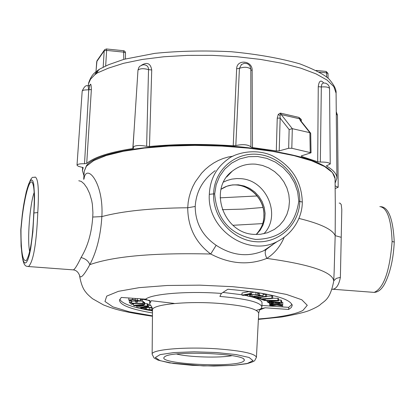 <?xml version="1.0" encoding="UTF-8"?>
<svg xmlns="http://www.w3.org/2000/svg" width="415" height="415" viewBox="0 0 415 415"><rect width="100%" height="100%" fill="white"/><g stroke="black" fill="none" stroke-linecap="round" stroke-linejoin="round"><path stroke-width="0.62" d="M279.212 150.878L280.151 118.088L277.241 118.156L276.302 150.935L279.212 150.878L288.658 148.29L291.818 148.274L311.043 152.782L301.653 155.786L301.181 156.118L301.793 156.507L301.783 155.75M291.818 148.274L292.31 128.671L289.136 129.558L280.151 118.088L280.063 115.463L280.779 114.54L280.115 113.181L278.257 114.452L277.241 118.156M292.295 128.666L281.225 114.587L280.779 114.54L280.722 113.181L280.115 113.181M88.359 84.961L88.519 83.737L90.537 79.187L94.807 74.778L97.312 72.957L108.362 68.174L123.535 63.319L142.195 59.47L163.816 56.767L187.466 55.377L212.127 55.356L236.783 56.72L260.423 59.402L282.044 63.277L300.802 68.169L315.976 73.849L327.077 80.079L333.821 86.605L336.077 93.183L336.918 178.128L335.097 183.155M83.939 175.701L82.419 170.575L83.208 167.665L78.285 166.265L77.008 165.18C77.501 164.132 80.007 163.645 84.52 163.723L86.719 163.411L91.362 89.578C91.098 82.253 90.257 82.372 88.846 89.936M86.719 163.411C94.236 157.135 109.596 152.181 132.805 148.56L133.744 148.134L133.018 147.128C135.207 145.286 139.741 145.006 146.625 146.293L149.478 146.505L151.724 69.974C150.609 63.479 147.247 61.861 141.64 65.119M134.247 128.079L132.805 148.56M149.478 146.505C175.835 143.995 203.749 143.766 233.22 145.81L235.824 145.551L239.424 68.34L241.525 64.418M236.649 68.766L239.424 68.34C244.082 66.727 247.885 66.96 250.826 69.035L250.904 146.977L252.491 147.579L252.149 70.343C252.533 60.538 236.799 58.914 236.649 68.766L233.22 145.81M252.491 147.579L276.302 150.935M298.914 117.393L280.722 113.181L281.225 114.587L299.448 118.773L298.914 117.393L301.249 119.453L301.274 121.388M301.793 156.507L317.688 161.783L320.333 162.068L321.335 86.481L321.91 84.063L323.347 82.938M323.612 82.922C320.779 79.587 318.995 80.837 318.264 86.683L317.688 161.783M329.546 88.462L330.241 164.003L326.46 165.855L326.641 166.078L326.636 165.642M326.641 166.078C333.468 170.077 336.892 174.093 336.918 178.128M292.31 128.671L309.875 132.686L310.228 152.341M311.043 152.782L310.7 133.448L309.875 132.686M300.647 120.594L301.249 119.453L299.448 118.773L300.429 120.786L309.896 132.686M310.519 133.007L301.186 121.273L300.429 120.786M250.93 146.791C247.719 144.477 242.687 144.062 235.824 145.551M335.149 188.576L338.194 187.243L335.123 185.821M330.241 164.003C329.38 162.607 326.081 161.964 320.333 162.068M323.352 82.938L325.832 83.239L327.876 84.52L329.147 86.434L329.546 88.457C328.644 87.134 325.9 86.636 321.319 86.963L318.264 86.683M151.724 69.974L148.591 69.632C143.59 68.267 140.052 68.423 137.982 70.109L138.926 67.297L139.912 66.167L142.957 64.782L144.949 64.865L146.869 65.684L148.082 67.178L148.549 68.766L146.625 146.293M91.362 89.578L84.224 90.039L82.606 90.569L82.186 91.098C84.235 86.476 86.216 84.779 88.136 86.009L88.737 89.925L84.52 163.723M96.197 71.634C92.934 73.797 90.413 77.579 88.628 82.99L88.519 83.737M94.807 74.778L96.954 71.022L97.696 70.451M97.312 72.957L98.007 70.695L99.766 69.025L108.523 64.735L123.924 59.324L154.831 53.359C179.161 50.921 204.673 50.381 231.368 51.735C257.373 54.209 280.182 58.245 299.806 63.853C314.58 69.564 324.302 74.607 328.965 78.969C334.127 84.997 336.498 89.739 336.077 93.183M319.379 72.137L326.6 72.874L328.006 73.424L326.174 71.453L326.6 72.874L326.667 76.983M105.659 66.078L106.639 50.397L106.411 48.96L104.622 49.707L104.201 50.775L106.639 50.397L123.836 52.155L125.48 52.809L125.206 51.756L124.427 50.983L123.592 50.718L123.789 59.366M96.716 61.804L97.141 60.569L104.435 49.976M242.443 147.081C173.216 140.291 96.773 150.163 86.47 165.704L84.255 171.136L86.429 166.156L93.8 160.548L106.25 155.506L123.374 151.268L144.513 148.062L168.755 146.064L194.972 145.39L221.906 146.085L248.248 148.114L272.722 151.371L294.188 155.682L311.712 160.818L324.603 166.529L332.431 172.536L335.055 178.58L335.03 177.828C331.606 163.816 300.745 153.566 242.443 147.081M233.085 156.159L228.053 157.052L223.14 158.494L218.347 160.481L213.751 162.971L209.414 165.927L205.352 169.341L201.602 173.174L195.273 181.879L192.747 186.693L190.698 191.756L189.167 196.985L188.171 202.328L187.725 207.765C151.148 208.102 122.529 211.048 101.862 216.594C103.937 182.346 86.087 162.576 83.991 179.015M335.32 206.219L335.175 235.647C332.472 229.412 320.375 223.664 298.883 218.415M33.911 212.968L33.75 213.175C32.759 237.826 30.331 253.539 26.467 260.314L26.425 260.361C22.721 262.332 20.911 251.993 20.989 229.339L22.752 211.427L24.07 202.868L27.125 188.758L28.718 183.907L30.248 180.888L31.644 179.877L32.827 180.95L33.74 184.084L34.564 195.88L34.419 203.962L32.873 231.892L30.705 248.632L29.335 255.059L27.867 259.738L26.384 262.451L24.957 263.079L23.655 261.621L22.54 258.177L21.082 246.194L20.802 229.614C21.072 270.679 26.036 265.605 28.536 266.539L28.542 266.534C33.387 261.611 36.468 243.621 37.786 212.558L33.911 212.968M29.673 251.635C27.079 240.461 29.854 203.962 34.17 192.503M20.989 229.339C22.841 204.346 28.682 178.86 31.986 182.159C34.253 184.934 34.839 195.273 33.75 213.175M277.101 241.639C295.314 232.395 302.411 214.788 302.296 202.058L298.784 201.161C295.107 226.201 280.711 238.962 255.614 239.445C230.527 234.952 216.884 219.789 214.674 193.961L213.642 193.872C213.969 170.477 234.781 152.056 257.72 154.339C280.675 156.284 300.294 178.17 299.801 201.249C299.371 224.624 278.724 243.698 255.541 241.691C232.348 240.031 212.558 217.491 213.642 193.872L209.316 194.329C206.737 229.018 247.553 257.295 277.101 241.639L263.463 250.862M223.576 182.035L226.989 180.499L231.798 179.13L236.804 178.559L240.607 178.663C266.549 179.82 281.718 215.53 263.904 233.733M254.042 234.382C223.41 233.37 208.081 188.763 232.193 171.229C239.045 165.85 246.92 163.5 255.811 164.179L262.441 165.429L268.785 167.935L274.606 171.597L279.689 176.282L283.85 181.822L286.936 188.005L288.83 194.604L289.463 201.384L288.814 208.086L286.895 214.467L283.777 220.287L279.575 225.329L274.445 229.407L267.587 232.711L260.418 234.299L254.042 234.382M214.674 193.961L216.158 184.794L219.618 176.328L224.878 168.972L231.679 163.079L239.678 158.924L248.492 156.709L257.684 156.522L266.819 158.369L275.461 162.156L283.206 167.696L289.675 174.731L294.572 182.916L297.659 191.865L298.784 201.161M243.014 361.621C232.384 367.913 157.814 363.846 164.148 357.258L164.978 356.558C172.578 350.582 242.734 353.326 244.264 359.634L244.269 360.656L243.014 361.621M176.583 354.005C188.576 357.216 219.883 358.145 232.042 355.655M263.867 216.122C264.111 222.243 261.549 228.364 256.174 234.485C261.03 229.645 263.624 223.478 263.95 215.997C265.33 194.028 239.45 176.261 220.998 189.307C239.408 176.308 265.252 194.21 263.867 216.122L263.95 215.997M379.834 206.582C387.138 207.656 391.226 219.27 392.102 241.437L394.25 242.075C392.969 216.085 387.501 207.433 381.136 206.68M392.102 241.437C389.789 271.062 383.813 288.052 374.18 292.393L372.815 292.29M228.053 159.116L228.001 159.153C216.272 167.593 210.042 179.322 209.316 194.329M27.878 266.492L73.367 269.885C74.845 269.278 77.408 265.159 81.05 257.539C85.583 258.716 88.509 261.092 89.822 264.666C96.648 251.687 100.663 235.663 101.862 216.594L92.737 217.035C91.658 233.028 87.762 246.526 81.05 257.539M37.786 212.558C39.145 189.582 38.19 177.724 34.917 176.982C33.2 179.052 32.209 171.67 26.249 191.891C23.204 206.26 23.37 207.184 22.254 215.022L20.802 229.609M152.476 312.941C131.161 309.362 120.158 305.144 119.468 300.289L121.263 297.441L145.598 299.189L150.998 301.596L149.654 303.573L150.189 304.958L151.112 305.829M119.733 299.236C121.984 303.619 132.535 307.442 151.376 310.69M260.329 309.071L261.305 308.257L261.917 306.903C260.454 302.203 246.443 298.712 219.883 296.429L221.382 293.436L227.871 289.234C268.702 292.814 290.163 298.203 292.243 305.414L291.314 307.494L288.658 309.471L288.705 307.365L292.041 304.345M261.953 305.435L288.705 307.365M288.658 309.471L265.185 307.78L260.745 308.77M222.954 292.419L241.981 294.769M244.368 295.205L247.817 295.911M249.628 296.331L249.892 296.398M251.993 296.943C258.654 298.821 261.995 300.766 262.015 302.774L261.917 306.903M332.161 289.296L332.617 289.281C336.368 288.861 338.956 284.887 340.383 277.355L341.804 209.585L341.223 204.554L340.046 203.168L339.174 203.091M394.25 242.09C393.477 257.855 390.608 271.125 385.644 281.894C382.521 288.638 378.698 292.139 374.18 292.393L332.197 289.188M273.101 244.347L266.482 249.285L263.458 250.857C247.698 257.414 231.933 255.562 216.168 245.301C202.302 235.751 195.32 222.814 195.206 206.478L187.725 207.765C187.865 227.145 195.527 242.562 210.711 254.022C229.998 264.065 248.704 265.527 266.829 258.4C274.533 253.456 280.291 246.474 284.104 237.458M341.14 237.281L335.175 235.647L334.174 271.135M340.383 277.355L336.352 278.366L333.748 280.768M79.514 275.145L79.535 275.389C78.212 272.038 76.153 270.207 73.362 269.89L72.729 269.838M78.772 180.743L81.252 181.402L84.089 183.835L86.994 187.917L89.64 193.525L91.684 200.429L92.369 204.289L92.919 212.662L92.737 217.035M79.524 275.415L79.524 275.415C80.411 279.186 83.84 275.607 89.822 264.666C113.658 256.216 153.955 252.668 210.711 254.022L216.168 245.301M195.206 206.478C196.119 191.626 202.779 179.69 215.183 170.669L215.209 170.648M266.482 249.285L266.383 249.353C264.671 251.049 264.822 254.063 266.829 258.4C310.493 264.5 332.799 272.048 333.738 281.038L334.174 271.145M281.723 302.39L282.802 302.411L282.755 304.843L276.769 304.709L282.76 305.751L282.76 306.109L276.945 305.067L269.781 305.876L269.766 305.497L275.793 304.818L269.729 304.553L269.719 304.257L282.755 304.548L282.755 304.843M282.76 305.751L282.76 306.109M241.971 295.174L250.209 293.53L251.615 293.758L247.812 294.515L257.632 294.738L249.586 294.764L249.628 296.419L247.817 296.123L247.807 294.738L243.366 295.402L241.971 295.174L242.028 292.99L249.794 291.429M251.651 292.3L255.842 292.274M257.658 293.623L258.535 293.498M258.493 295.267L258.545 293.078L259.525 292.938L263.11 293.68L263.058 295.864L260.9 295.76L253.275 296.865L254.447 297.104L253.472 297.249L249.887 296.512L252.04 296.611L259.671 295.506L258.493 295.267L259.474 295.122L263.058 295.864M263.094 294.515L265.605 294.245L266.663 294.52L266.612 296.699L257.238 297.705L260.796 298.613L259.546 298.748L254.919 297.565L265.553 296.424L266.612 296.699M272.676 298.219L277.941 298.323L278.667 298.691L278.621 300.849L267.748 302.084L267.12 301.772L270.165 301.435L268.458 300.579L264.588 300.512L260.221 298.971L271.825 298.136L272.671 298.421L262.441 299.158L265.284 300.123L264.059 300.211L277.894 300.481L278.621 300.849M266.622 296.346L271.877 295.962L272.722 296.253L272.671 298.421M278.636 300.107L280.986 300.087L281.557 300.678L281.702 303.158L281.391 303.401L278.818 303.681L274.58 303.235L269.786 304.081L269.392 303.692L273.796 302.94L273.454 302.597L268.323 302.634L268.017 302.327L280.939 302.234L281.702 303.158M131.233 300.595L131.809 301.114L135.456 301.119M137.349 301.124L139.964 301.129M141.863 301.129L143.31 301.43L143.232 303.547L132.058 303.526L132.888 304.273L131.394 304.268L129.392 302.473L130.896 302.473L131.731 303.225L142.91 303.251L143.232 303.547M144.71 303.676L147.252 303.744L148.84 304.356L148.762 306.452L145.873 307.235L152.072 307.541M148.809 305.258L150.521 305.326M143.279 302.286L144.752 302.509L144.674 304.615L141.707 304.911L143.408 305.741L147.771 306.14L134.253 305.746L133.516 305.388L144.052 304.304L144.674 304.615M269.418 302.623L269.392 303.692M268.023 302.053L268.017 302.327M280.986 300.087L280.939 302.234M279.949 303.215L276.224 303.256L274.886 302.587L279.741 302.551L279.949 303.215L279.959 302.768M276.24 302.577L276.224 303.256M260.226 298.675L260.221 298.971M271.877 295.962L271.825 298.136M265.315 298.956L265.284 300.123M276.551 300.725L271.405 301.3L270.025 300.605L276.551 300.725M277.941 298.323L277.894 300.481M267.146 300.559L267.12 301.772M271.42 300.631L271.405 301.3M254.945 296.621L254.919 297.565M265.605 294.245L265.553 296.424M260.828 297.316L260.796 298.613M249.934 294.764L249.887 296.512M250.904 294.759L250.862 296.372M252.087 294.759L252.04 296.611M259.525 292.938L259.474 295.122M254.457 296.694L254.447 297.104M250.261 291.491L250.209 293.53M251.666 291.678L251.615 293.758M255.982 292.295L255.931 294.463M257.684 292.554L257.632 294.738M249.669 294.764L249.628 296.419M141.826 301.217L132.613 299.812L130.305 300.087L131.228 300.678L129.376 300.595L128.795 300.055L132.639 299.506L140.441 300.875L140.887 299.796L142.397 299.869L141.826 301.217M130.616 299.905L130.601 300.419M131.264 299.812L131.233 300.662M135.249 298.442L135.197 299.744M137.365 298.598L137.308 300.138M140.514 298.821L140.441 300.875M140.918 298.852L140.887 299.796M142.428 298.961L142.397 299.869M137.37 300.522L137.308 302.239L135.736 302.203L135.446 301.357L137.023 301.394L137.308 302.239M135.492 300.144L135.446 301.357M137.054 300.455L137.023 301.394M132.919 303.526L132.888 304.273M129.459 300.6L129.392 302.473M130.958 300.668L130.896 302.473M131.809 301.114L131.731 303.225M142.988 301.134L142.91 303.251M152.492 310.944L151.376 310.742L152.497 310.612M151.402 309.953L151.376 310.742M152.398 309.917L152.372 310.591M152.502 309.912L145.395 309.45L143.746 308.776L145.328 308.61L146.521 309.336L149.301 309.657L152.492 309.569M143.782 307.847L143.746 308.776M145.369 307.463L145.328 308.61M145.452 307.468L145.411 308.63M149.374 307.629L149.301 309.657M152.274 308.184L150.723 308.06L152.196 307.909M150.738 307.686L150.723 308.06M151.88 307.084L151.864 307.474M152.144 307.748L145.203 307.458L141.64 308.433L140.675 308.122L143.491 307.359L136.696 306.825L144.145 307.136L147.797 306.135L148.762 306.452M140.706 307.25L140.675 308.122M136.732 305.819L136.696 306.825M144.187 306.037L144.145 307.136M147.875 304.034L147.797 306.135M133.583 303.526L133.516 305.388M144.124 302.198L144.052 304.304M143.445 304.735L143.408 305.741M147.252 303.744L147.175 305.845M147.844 304.039L147.771 306.14M135.534 305.528L140.503 305.03L141.883 305.705L135.534 305.528M269.792 304.553L269.766 305.497M282.802 302.411L282.755 304.548M278.257 114.452L280.063 115.463M289.136 129.558L288.658 148.29M336.285 114.208L337.473 115.126M250.831 70.016L252.149 70.343M96.218 73.688L96.845 71.541L98.438 69.891M88.571 83.285L88.374 84.727M95.984 71.811L96.726 61.617L104.201 50.775L103.153 67.412M257.139 195.963L220.09 197.836M222.295 209.684L243.294 209.108L262.799 207.484M232.94 225.288L262.669 223.602M226.699 176.94L232.193 171.229M142.418 299.251L149.763 300.481M151.029 300.673L174.191 303.417M220.998 189.307L226.792 186.257L232.493 184.908L238.407 184.831L244.269 186.034L249.809 188.452L254.784 191.979L258.965 196.456L262.166 201.674L264.241 207.401L265.097 213.383L264.687 219.348L263.037 225.018L260.215 230.143L256.346 234.491M216.391 352.527L236.099 354.571L249.145 357.491L253.041 360.671L247.283 363.483L233.261 365.387L213.792 366.051L192.555 365.366L173.465 363.462L160.143 360.682L155.288 357.528L160.123 354.623L173.952 352.568L194.106 351.811L216.391 352.527M217.32 348.849C185.406 346.587 151.05 349.549 152.134 354.223L154.048 357.963L158.037 360.111L169.486 362.892L203.376 365.911L232.706 365.47L246.64 363.737C251.319 362.456 254.006 361.413 254.706 360.614L256.434 357.315C255.101 353.59 242.059 350.768 217.32 348.849M152.134 354.223L152.502 310.015C151.397 304.527 186.402 300.88 218.907 303.391C244.103 305.528 257.362 308.786 258.69 313.164L256.434 357.315M152.455 315.831L129.304 311.795L112.88 306.877L104.969 301.487L106.712 296.123L118.4 291.335L139.232 287.642L167.287 285.484L199.62 285.147L232.659 286.682L262.705 289.909L286.532 294.448L301.793 299.77L307.271 305.3L302.862 310.487C294.8 314.492 279.98 317.319 258.395 318.974M221.382 293.436C188.483 290.889 151.843 293.789 145.598 299.189M259.723 309.875L265.185 307.78M281.557 300.678L281.505 302.82M278.392 302.561L278.377 303.37M275.155 302.582L275.15 302.851M128.795 300.055L128.873 297.986L128.806 299.998M132.681 298.261L132.639 299.506M145.546 307.468L145.494 308.931M146.583 307.515L146.521 309.336M88.354 84.971L88.281 86.019M82.647 167.276L82.419 170.575M300.642 120.469L301.098 121.164M338.194 187.243L337.473 115.121L336.264 111.785M250.826 69.046L250.038 66.125L248.59 64.465L247.117 63.635L244.321 63.293L241.214 64.667M137.982 70.104L133.018 147.128M89.77 85.438L88.234 86.019M82.186 91.103L77.008 165.18M99.076 69.466L98.49 69.86M328.083 78.17L328.006 73.424M326.174 71.453L316.173 70.431M96.975 60.808L95.953 71.837M125.444 58.909L125.48 52.809M106.448 48.965L123.592 50.718M84.255 171.136L83.69 179.327M335.055 178.58L335.325 206.686M32.458 182.73L31.986 182.159M164.76 356.698L164.148 357.258M243.688 359.037L244.264 359.634M302.296 202.038C301.643 181.386 291.652 165.953 272.328 155.739C253.223 147.107 232.986 154.551 227.996 159.147M149.654 303.573L149.758 300.61M261.305 308.257L259.536 310.192L258.69 313.164M261.766 308.288L260.304 309.092M259.821 309.279L256.226 310.363M150.189 304.958L151.838 306.991L152.502 310.015M335.32 206.286L335.325 206.68M258.374 319.389L281.941 316.961C295.942 314.425 305.113 312.246 309.45 310.42C314.529 308.267 318.03 306.446 319.955 304.958C323.871 300.963 330.013 300.585 333.738 281.038M79.53 275.43C80.863 283.409 82.99 289.022 85.9 292.274C86.694 293.535 88.893 295.682 92.504 298.707L103.553 304.958C113.326 308.651 119.572 311.359 152.45 316.246M266.383 249.353L263.53 250.826M272.209 245.161L273.07 244.368"/></g></svg>
